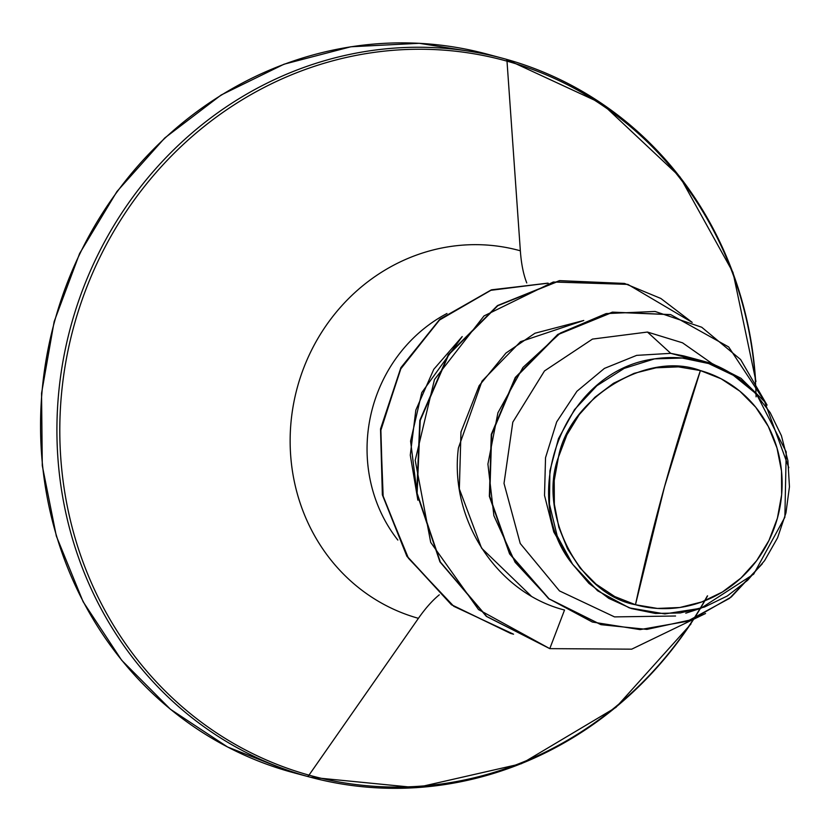 <?xml version="1.0" encoding="UTF-8"?>
<svg xmlns="http://www.w3.org/2000/svg" width="831" height="831" viewBox="0 0 831 831"><rect width="100%" height="100%" fill="white"/><g stroke="black" fill="none" stroke-linecap="round" stroke-linejoin="round"><path stroke-width="1.25" d="M700.398 370.574L664.52 486.737L635.466 604.729C578.397 594.258 537.771 512.073 558.453 457.133C569.027 399.379 646.134 350.017 700.398 370.574L678.418 366.866L656.033 367.811L634.105 373.348L613.475 383.288L594.934 397.228L579.207 414.659L566.887 434.883L558.453 457.133L554.215 480.567L554.36 504.261L558.858 527.321L567.552 548.865L580.111 568.051L596.035 584.141L614.722 596.533L635.466 604.729L657.446 608.437L679.831 607.503L701.759 601.956L722.388 592.025L740.92 578.075L756.657 560.655L768.976 540.43L777.411 518.17L781.639 494.746L781.504 471.042L776.995 447.982L768.301 426.448L755.753 407.263L739.829 391.162L721.131 378.78L700.398 370.574A121.503 113.66 -75 0 1 777.411 518.17A121.503 113.66 -75 0 1 635.466 604.729A744.192 263.053 105.6 0 1 664.52 486.737A744.192 263.053 105.6 0 1 700.398 370.574M707.285 596.014A370.46 346.548 -75 0 1 308.997 775.136A5.578 1.974 105.6 0 1 307.21 776.351L290.85 771.978A372.101 348.075 -75 0 1 54.991 319.945A372.101 348.075 -75 0 1 489.719 54.846A372.101 348.075 105 0 0 54.991 319.945A372.101 348.075 105 0 0 290.85 771.978L307.21 776.351A372.101 348.075 -75 0 1 71.352 324.329A372.101 348.075 -75 0 1 506.089 59.219A372.101 348.075 105 0 0 71.352 324.329A372.101 348.075 105 0 0 307.21 776.351A5.578 1.974 -74.4 0 0 308.997 775.136A370.46 346.548 -75 0 1 74.177 325.098A370.46 346.548 -75 0 1 507.003 61.162A5.578 1.974 -74.4 0 0 506.089 59.219A5.578 1.974 105.6 0 1 507.003 61.162A370.46 346.548 105 0 0 74.177 325.098A370.46 346.548 105 0 0 308.997 775.136L418.419 618.326A190.704 178.395 -75 0 1 297.54 386.664A190.704 178.395 -75 0 1 520.351 250.796L507.003 61.162L520.351 250.796A148.842 52.613 -74.4 0 0 526.761 282.924A148.842 52.613 105.6 0 1 520.351 250.796A190.704 178.395 -75 0 0 297.54 386.664A190.704 178.395 -75 0 0 418.419 618.326A148.842 52.613 105.6 0 1 439.287 594.83A148.842 52.613 -74.4 0 0 418.419 618.326L308.997 775.136A370.46 346.548 105 0 0 689.803 624.756M446.974 313.484A147.108 137.614 105 0 0 397.841 540.067A147.108 137.614 105 0 1 446.974 313.484M701.624 360.696L683.83 355.938L670.731 353.341L687.684 357.881A131.35 122.874 -75 0 1 701.624 360.696A131.35 122.874 -75 0 1 702.797 361.018A131.35 122.874 -75 0 1 703.514 361.225A131.35 122.874 105 0 0 702.797 361.018A131.35 122.874 105 0 0 687.684 357.881L670.731 353.341L647.442 332.047L592.472 339.09L544.492 370.938L512.81 422.158L504.012 483.393L520.248 543.505L559.481 590.914L614.525 616.893L675.551 616.01M710.941 363.448C727.686 369.847 742.312 379.59 754.808 392.689L756.989 395.037L786.219 451.939L784.869 517.246L753.675 574.159L700.98 608.24L664.862 613.912L629.306 607.877L597.593 590.779L572.632 564.291L553.799 532.017L544.523 495.453L545.531 457.684L556.677 421.919L576.922 391.276L604.417 368.403L636.671 355.367L670.731 353.341L636.671 355.367L604.417 368.403L576.922 391.276L556.677 421.919L545.531 457.684L544.523 495.453L553.799 532.017L572.632 564.291C516.789 495.847 564.031 370.46 654.485 358.878L687.684 357.881L654.485 358.878L681.919 357.974L708.656 363.542L733.368 375.311L754.808 392.689L770.171 412.602L781.389 435.641L787.902 460.686L789.45 486.769L785.949 512.904L777.587 537.792L764.603 560.634L747.599 580.308L727.322 595.972L704.47 607.046L680.236 612.946L655.451 613.465L631.259 608.531L608.832 598.393L588.94 583.393L572.632 564.291L557.196 535.985L549.447 504.095L549.893 470.876L558.463 438.664L574.47 409.673L596.876 385.719L624.174 368.403L654.485 358.878A130.654 122.219 -75 0 1 754.808 392.689C742.675 379.84 728.06 370.096 710.941 363.448L703.514 361.225L712.229 363.614L740.972 378.282L764.645 401.716L788.816 467.687L764.645 401.716L740.972 378.282L710.941 363.448M670.461 314.575L612.385 312.134L557.809 334.394L515.282 377.451L491.287 434.364L489.355 496.304L509.59 553.903L548.73 598.756L600.751 624.59M600.927 624.632L548.709 598.746L509.59 553.903L489.366 496.304L491.287 434.384L515.262 377.482L557.778 334.415L612.343 312.144L670.596 314.617M624.528 283.464L559.408 280.639L497.468 305.59L448.314 354.608L419.832 420.393L416.736 493.105L439.942 561.86L486.353 616.384L549.779 648.637L631.716 649.167L705.561 613.496L631.716 649.167L549.779 648.637L564.529 610.037C496.45 592.68 449.27 519.022 458.39 448.044L482.022 381.097L520.538 341.666L583.757 320.475L534.935 333.241L505.965 353.04L479.144 385.698L460.966 431.995L459.346 488.919L481.596 548.159L531.009 595.869M767.075 405.113L728.683 346.963L670.783 314.669L612.727 312.238L558.162 334.519L515.646 377.575L491.661 434.488L489.739 496.408L509.974 554.007L549.094 598.85L601.114 624.683L646.892 629.389L691.652 619.697L731.28 596.98L762.287 563.823L729.504 598.372L687.393 621.266L640.078 629.607L592.337 622.035L549.146 598.881L515.085 562.234L493.884 515.698L487.911 464.062L497.925 412.778L522.969 367.427L560.385 333.044L606.111 313.588L655.077 311.459L701.717 327.237L740.618 359.532L767.075 405.113M712.977 364.175L682.531 342.819L647.442 332.047L670.731 353.341L684.921 356.239M462.181 336.607L433.782 369.296L415.832 410.109L410.275 455.159L417.868 500.189L410.587 441.105L421.774 392.596L462.213 336.576M564.529 610.037L549.779 648.637L486.737 616.488L440.316 561.964L417.12 493.199L420.216 420.486L448.698 354.702L497.852 305.683L559.782 280.743L624.715 283.516L660.811 298.443L692.202 322.397L627.852 284.389L553.29 282.01L484.016 315.925L434.478 379.518L415.209 460.312L430.707 542.394L478.521 609.57L549.779 648.637L486.353 616.384L439.931 561.849L416.736 493.084L419.832 420.372L448.335 354.588L497.489 305.569L559.44 280.629L624.372 283.423M547.629 283.163L491.194 289.946L439.703 319.374L400.812 367.863L380.525 429.097L382.374 494.892L406.878 556.282L451.399 604.729L510.66 633.44L451.472 604.781L406.868 556.261L382.353 494.767L380.556 428.858L400.968 367.562L440.025 319.094L491.672 289.79L548.211 283.215M513.558 634.198L510.847 633.492L451.856 604.885L407.356 556.531L382.811 495.255L380.858 429.534L400.989 368.33L439.724 319.79L491.069 290.216L547.432 283.215L490.778 290.32L439.235 320.205L400.511 369.213L380.66 430.915L383.174 496.969L408.478 558.307L453.819 606.329L513.558 634.198M756.085 396.854A370.46 346.548 105 0 0 507.003 61.162A370.46 346.548 -75 0 1 755.358 380.421M755.971 381.471L732.994 272.443L679.987 176.899L601.914 103.605L506.1 59.23A372.101 348.075 -75 0 1 755.608 380.837M707.586 595.848A372.101 348.075 -75 0 1 307.21 776.351M502.776 58.315L486.405 53.942L419.24 43.305L350.89 46.765L284.005 64.216L221.15 95.004L164.746 137.988L116.953 191.504L79.61 253.507L54.15 321.628L41.55 393.271L42.288 465.672L56.331 536.068L83.142 601.769L121.679 660.25L170.459 709.279L227.59 746.996L290.84 771.968M685.772 613.185L700.98 608.24M754.901 392.72L756.989 395.037M690.945 624.029L615.927 707.42L521.432 763.699L416.341 787.674L310.524 777.255L294.164 772.882"/></g></svg>
